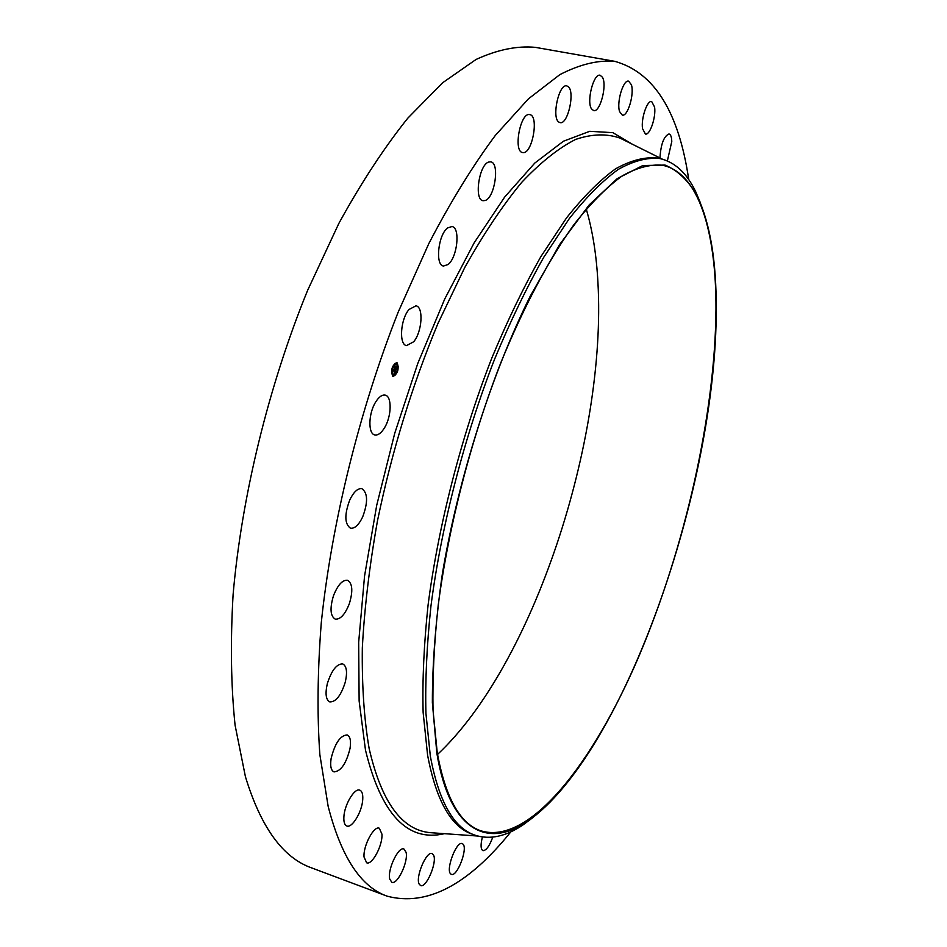 <?xml version="1.0" encoding="UTF-8"?>
<svg xmlns="http://www.w3.org/2000/svg" width="947" height="947" viewBox="0 0 947 947"><rect width="100%" height="100%" fill="white"/><g stroke="black" fill="none" stroke-linecap="round" stroke-linejoin="round"><path stroke-width="1.42" d="M413.661 341.772L406.535 345.608C398.77 344.637 400.451 319.163 409.021 309.491L415.982 305.81C423.783 306.899 422.09 332.006 413.661 341.772M510.907 831.786C467.901 885.185 426.635 906.646 387.11 896.158L311.575 867.878C282.916 857.769 260.863 827.358 245.415 776.67L235.081 725.224C230.985 685.877 230.322 642.315 233.104 594.527C241.639 496.394 268.51 386.234 307.574 290.457L338.86 223.397C361.221 182.724 384.186 147.661 407.755 118.221L442.58 82.803L476.045 59.46C497.376 49.682 517.133 45.645 535.339 47.35L614.769 61.33C654.14 72.351 678.798 111.793 688.741 179.634M387.11 896.158C360.866 886.984 341.216 857.047 328.159 806.371L319.861 754.7C317.044 715.032 317.517 670.961 321.305 622.487C331.687 522.851 359.434 410.382 398.107 312.309L428.825 243.58C450.583 201.829 472.742 165.796 495.293 135.468L528.379 98.89L559.855 74.624C579.777 64.349 598.078 59.91 614.769 61.33M532.711 817.711L523.218 824.778C505.935 836.509 489.871 839.989 475.039 835.195L472.529 834.307C451.174 827.157 436.2 800.783 427.594 755.161L423.131 712.381C422.291 679.851 423.948 644.067 428.08 605.015C438.437 524.981 461.355 435.975 491.694 358.368C507.367 320.737 523.762 286.823 540.879 256.613L566.566 217.846C583.589 196.431 599.936 180.096 615.597 168.815C630.655 160.434 644.433 156.823 656.958 157.983L659.574 158.492C674.785 161.89 686.859 173.041 695.796 191.921L700.389 202.836M475.039 835.195C453.755 828.08 438.852 801.707 430.329 756.097L425.925 713.304C425.12 680.763 426.801 644.966 430.968 605.891C441.373 525.822 464.302 436.756 494.63 359.102C510.291 321.435 526.674 287.486 543.767 257.253L569.407 218.437C586.406 197.012 602.718 180.652 618.332 169.359C633.354 160.966 647.097 157.344 659.574 158.492M436.851 753.208L432.365 702.603C432.329 663.456 435.691 620.344 442.45 573.243C458.739 477.028 491.493 374.231 530.249 296.151L559.736 244.421L589.188 204.919L617.243 178.604L642.8 165.536L665.043 165.074C678.088 170.507 689.002 181.161 697.797 197.023C710.262 224.498 716.406 261.703 716.216 308.639C716.855 485.894 624.085 754.392 527.526 821.392C487.362 849.021 449.695 830.969 436.851 753.208M715.979 309.006C715.305 414.194 684.941 547.875 638.811 656.508C592.822 764.075 529.077 845.47 480.969 830.839C460.053 823.866 445.469 797.788 437.23 752.605L433.051 710.451C432.365 678.431 434.093 643.214 438.26 604.813C448.618 526.106 471.204 438.65 500.963 362.393C523.809 306.497 549.071 259.241 574.237 224.226C590.881 203.155 606.838 187.068 622.132 175.953C636.822 167.69 650.269 164.115 662.474 165.251C698.779 172.603 716.228 232.122 715.979 309.006M586.252 209.05C592.597 230.63 596.492 255.122 597.936 282.502C606.802 439.799 533.279 664.853 437.538 754.416M485.231 200.492L483.053 200.717C473.867 199.947 479.052 164.458 488.77 162.032L490.759 161.854C499.933 162.777 494.867 197.639 485.231 200.492M522.874 152.574L522.626 152.538C513.014 151.698 520.317 112.089 529.669 114.599L529.752 114.623C539.328 115.605 532.214 154.539 522.874 152.574M558.848 122.068C551.438 117.653 558.908 83.419 566.768 85.893L568.105 86.544C575.362 91.504 567.845 125.051 560.044 122.613L558.848 122.068M591.473 108.822C586.335 101.459 593.627 73.097 600.114 75.251L602.387 77.181C607.382 84.922 600.114 112.693 593.651 110.61L591.473 108.822M492.783 837.124C489.552 845.884 486.32 850.406 483.1 850.678L482.887 850.619C480.65 849.21 480.496 844.677 482.414 836.994M619.598 111.639C616.379 102.501 623.256 79.347 628.642 81.17L631.412 84.804C634.49 94.167 627.683 116.86 622.309 115.108L619.598 111.639M462.929 844.073C468.161 848.192 457.129 877.23 451.388 874.33L450.76 873.951C445.35 870.08 456.537 840.605 462.219 843.611L462.929 844.073M642.539 128.65C640.882 118.671 647.192 100.003 651.678 101.53L654.602 107.094C656.153 117.156 649.914 135.504 645.416 134.036L642.539 128.65M433.572 855.153C437.407 862.113 426.209 888.475 420.586 885.552L419.178 884.107C415.177 877.289 426.552 850.572 432.104 853.602L433.572 855.153M659.988 157.971L659.988 157.64C660.888 144.074 663.894 136.167 668.996 133.941C670.713 134.427 671.636 136.96 671.778 141.529L667.375 160.907M406.097 852.371C408.453 861.746 397.338 885.137 391.809 882.273L389.726 879.053C387.24 869.725 398.533 846.062 403.967 849.021L406.097 852.371M381.961 834.165C382.789 845.316 372.053 865.511 366.631 862.776L364.027 856.988C363.103 845.766 374.006 825.417 379.321 828.223L381.961 834.165M362.737 799.528C362.121 811.686 352.059 828.507 346.791 825.997C344.566 825.026 343.595 821.96 343.891 816.776C344.471 804.488 354.663 787.62 359.824 790.177C362.085 791.159 363.056 794.284 362.737 799.528M350.035 748.45C346.282 763.507 340.932 771.332 334.007 771.9C330.988 770.467 330.03 765.993 331.13 758.464C334.93 743.3 340.269 735.452 347.147 734.919C350.201 736.387 351.159 740.897 350.035 748.45M345.253 682.219C341.062 695.441 335.913 702.011 329.816 701.916C325.886 699.809 325.058 693.725 327.319 683.651C331.568 670.369 336.706 663.788 342.731 663.918C346.697 666.061 347.537 672.157 345.253 682.219M349.36 603.641C345.099 614.449 340.387 619.61 335.214 619.113C330.314 616.083 329.734 608.282 333.486 595.71C337.795 584.915 342.483 579.765 347.573 580.286C352.509 583.352 353.101 591.129 349.36 603.641M362.63 517.015C358.688 525.1 354.616 528.817 350.426 528.166C344.554 523.904 344.353 514.446 349.845 499.767C353.811 491.753 357.848 488.084 361.955 488.735C367.85 493.02 368.075 502.443 362.63 517.015M384.529 427.772C381.215 433.146 377.948 435.537 374.74 434.922C367.933 433.797 368.395 413.472 375.604 402.132C378.907 396.864 382.115 394.532 385.251 395.148C392.117 396.343 391.608 416.455 384.529 427.772M448.026 264.533L443.504 266.036C434.945 265.196 438.212 234.536 447.659 227.907L451.991 226.534C460.573 227.505 457.354 257.655 448.026 264.533M392.614 376.125C390.661 369.922 392.011 365.412 396.651 362.594L397.243 362.902C399.161 369.141 397.811 373.639 393.183 376.421L392.614 376.125M393.1 374.728C391.573 369.827 392.638 366.276 396.284 364.062L396.746 364.311C398.261 369.212 397.207 372.763 393.561 374.953L393.1 374.728M395.704 370.123L396.106 368.643L394.639 367.815L395.1 366.501L396.225 367.957L396.343 366.963L396.308 368.028L396.911 366.702L395.704 370.123M395.562 370.23L395.42 369.519L395.609 370.23M395.739 369.33L394.425 368.087L394.994 366.572L394.508 367.957L396.012 368.703L395.68 369.366M394.568 373.426L395.183 371.319L394.65 370.869L394.52 372.55L395.006 371.484L393.964 371.78L394.201 369.141L395.609 370.431L394.568 373.426M394.414 373.473L394.295 372.727L394.414 373.473M394.366 370.964L393.455 370.857L394.094 369.141L393.538 370.727L394.425 370.916L394.165 371.555L394.366 370.964M397.113 371.84L397.361 371.023L397.113 371.84M392.721 375.829L392.969 375L392.721 375.829M394.97 375.45L395.219 374.633L394.97 375.45M392.449 367.969L392.685 367.152L392.33 367.945M391.667 372.727L391.916 371.911L391.667 372.727M397.136 363.21L396.888 364.027L397.136 363.21M394.875 363.553L394.639 364.37L394.875 363.553M394.674 370.194L395.124 371.26M395.088 367.01L396.225 367.957M396.012 368.703L394.721 367.791M393.088 376.397L397.278 371.804M397.468 371.26L398.225 366.738M398.214 366.371L396.556 362.571M396.189 364.039L392.804 367.424M392.614 367.921L391.987 371.993M392.011 372.278L393.467 374.929M392.816 374.976L392.756 375.841M395.065 374.598L395.006 375.474M396.947 363.163L396.888 364.027M394.698 363.506L394.485 364.323M433.513 832.898L430.672 832.697C402.049 830.365 381.546 802.322 369.152 748.58C364.145 719.483 361.872 685.924 362.322 647.914C364.465 607.785 369.543 565.323 377.533 520.507C391.916 451.376 412.04 385.713 437.916 323.543L464.788 267.445C483.633 233.897 502.608 205.523 521.738 182.321C540.595 162.375 558.564 148.075 575.646 139.41C591.982 133.894 606.79 133.456 620.072 138.12L662.344 159.143M444.439 833.68C407.565 842.321 381.25 814.479 365.495 750.154L359.126 700.969L358.676 642.232L364.548 576.084L376.705 505.331L394.733 433.288L417.793 363.411L444.723 299.003L474.139 242.87L504.621 197.13L534.783 163.073L563.477 141.198L589.732 131.302L612.875 132.675L632.442 144.264M477.762 836.035L433.525 832.898M697.797 197.023L695.796 191.921M527.526 821.392L523.218 824.778"/></g></svg>

